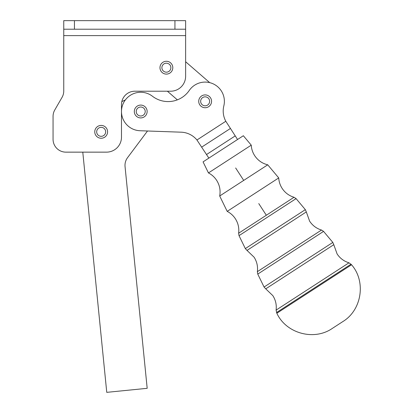 <?xml version="1.0" encoding="UTF-8"?>
<svg xmlns="http://www.w3.org/2000/svg" width="413" height="413" viewBox="0 0 413 413"><rect width="100%" height="100%" fill="white"/><g stroke="black" fill="none" stroke-linecap="round" stroke-linejoin="round"><path stroke-width="0.62" d="M229.855 159.046L251.254 145.159L243.35 135.732L203.067 161.875L208.457 172.933L229.855 159.046M252.963 194.647L278.729 177.926L267.738 164.818L219.695 195.994L227.191 211.373L252.963 194.647M199.185 98.939A6.417 6.417 0 0 0 202.757 107.277A6.417 6.417 0 0 0 211.095 103.709A6.417 6.417 0 0 0 207.522 95.367A6.417 6.417 0 0 0 199.185 98.939M206.81 97.153A4.491 4.491 0 0 1 209.308 102.992A4.491 4.491 0 0 1 203.47 105.491A4.491 4.491 0 0 1 200.971 99.657A4.491 4.491 0 0 1 206.81 97.153M106.518 152.144A14.966 14.966 0 0 0 117.101 147.761A14.966 14.966 0 0 1 106.518 152.144L65.889 152.144A12.829 12.829 0 0 1 53.06 139.315A12.829 12.829 0 0 0 65.889 152.144L82.786 152.144L106.755 392.35L147.183 388.318L125.056 166.63A12.829 12.829 0 0 1 127.55 157.673L147.503 130.998M53.499 113.048A12.829 12.829 0 0 0 53.06 116.368A12.829 12.829 0 0 1 54.779 109.956L62.033 97.391A12.829 12.829 0 0 0 63.752 90.979A12.829 12.829 0 0 1 62.033 97.391L54.779 109.956M125.366 99.915L121.814 101.624A13.366 13.366 0 0 0 121.484 104.572A13.366 13.366 0 0 1 134.844 91.211A13.366 13.366 0 0 0 125.397 95.124M185.628 76.24A14.966 14.966 0 0 1 181.245 86.823A14.966 14.966 0 0 0 185.628 76.24L185.628 29.204L63.752 29.204L63.752 20.65L185.628 20.65L185.628 29.204M208.859 158.117L196.944 139.997A21.383 21.383 0 0 0 181.162 132.186L140.048 130.735A19.246 19.246 0 0 1 121.484 111.505A19.246 19.246 0 0 1 152.464 96.255A25.658 25.658 0 0 0 189.273 90.437A19.246 19.246 0 0 1 223.825 105.929A21.383 21.383 0 0 0 225.808 121.267L237.558 139.491M142.764 107.504A4.491 4.491 0 0 1 144.726 113.544A4.491 4.491 0 0 1 138.685 115.506A4.491 4.491 0 0 1 136.729 109.466A4.491 4.491 0 0 1 142.764 107.504M135.01 108.593A6.417 6.417 0 0 0 137.813 117.22A6.417 6.417 0 0 0 146.439 114.416A6.417 6.417 0 0 0 143.641 105.79A6.417 6.417 0 0 0 135.01 108.593M101.335 127.349A4.491 4.491 0 0 1 105.656 131.995A4.491 4.491 0 0 1 101.009 136.321A4.491 4.491 0 0 1 96.683 131.67A4.491 4.491 0 0 1 101.335 127.349M94.763 131.597A6.417 6.417 0 0 0 100.937 138.241A6.417 6.417 0 0 0 107.581 132.067A6.417 6.417 0 0 0 101.402 125.423A6.417 6.417 0 0 0 94.763 131.597M163.946 71.459A4.491 4.491 0 0 1 162.614 65.249A4.491 4.491 0 0 1 168.824 63.917A4.491 4.491 0 0 1 170.156 70.127A4.491 4.491 0 0 1 163.946 71.459M171.772 71.175A6.417 6.417 0 0 0 169.867 62.306A6.417 6.417 0 0 0 160.998 64.206A6.417 6.417 0 0 0 162.898 73.075A6.417 6.417 0 0 0 171.772 71.175M351.551 264.764L348.985 262.802L312.538 286.452L276.096 310.106L276.844 313.25L351.551 264.764C366.228 281.449 361.845 310.049 342.847 321.577L332.274 328.438C314.009 341.092 286.106 333.451 276.844 313.25M332.816 242.421L323.565 231.388L321.5 230.036L289.43 250.846L257.366 271.656L257.758 274.093L264.067 287.035L332.816 242.421L333.787 244.687L265.745 288.847L264.067 287.035M305.336 209.654L296.085 198.622L294.02 197.269L266.328 215.24L238.631 233.216L239.024 235.653L245.332 248.595L305.336 209.654L306.312 211.921L247.01 250.407L245.332 248.595M167.389 91.211L177.358 99.858M209.696 82.626L185.628 61.743M181.245 86.823A14.966 14.966 0 0 1 170.662 91.211A14.966 14.966 0 0 0 181.245 86.823M121.484 104.572L121.484 137.178A14.966 14.966 0 0 1 117.101 147.761A14.966 14.966 0 0 0 121.484 137.178M53.06 139.315L53.06 116.368L53.06 139.315M63.752 90.979L63.752 35.616L185.628 35.616M63.752 29.204L63.752 35.616M170.662 91.211L134.844 91.211M174.936 29.204L174.936 20.65M235.653 167.977L243.716 180.409M258.76 203.578L266.328 215.24M276.504 312.569L351.065 264.181M257.758 274.093L323.565 231.388M239.024 235.653L296.085 198.622M206.531 154.529L235.229 135.903M230.408 128.479L201.714 147.1M196.944 139.997L225.808 121.267M74.443 20.65L74.443 29.204M267.738 164.818C262.198 163.445 257.841 160.383 254.666 155.634C252.611 152.438 251.476 148.948 251.254 145.159M294.02 197.269C289.007 195.726 285.053 192.773 282.146 188.4C280.091 185.205 278.956 181.715 278.729 177.926M321.5 230.036C316.487 228.497 312.527 225.539 309.621 221.167L306.312 211.921M348.985 262.802C343.967 261.264 340.002 258.306 337.101 253.938L333.787 244.687M276.096 310.106C276.736 304.892 275.647 300.07 272.838 295.641L265.745 288.847M257.366 271.656C258.001 266.452 256.912 261.635 254.103 257.201L247.01 250.407M238.631 233.216C239.266 228.012 238.177 223.19 235.369 218.756C233.288 215.581 230.562 213.118 227.191 211.373M219.695 195.994C220.697 190.378 219.68 185.148 216.634 180.316C214.554 177.141 211.828 174.678 208.457 172.933"/></g></svg>
